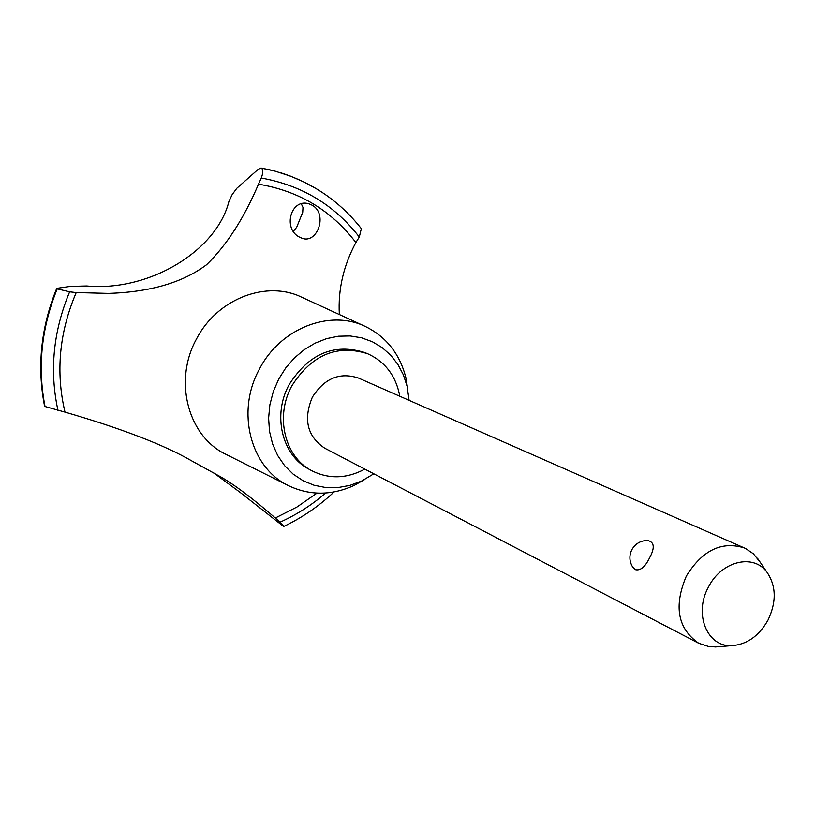 <?xml version="1.0" encoding="UTF-8"?>
<svg xmlns="http://www.w3.org/2000/svg" width="815" height="815" viewBox="0 0 815 815"><rect width="100%" height="100%" fill="white"/><g stroke="black" fill="none" stroke-linecap="round" stroke-linejoin="round"><path stroke-width="1.22" d="M399.829 396.263C395.968 375.888 385.21 361.707 367.555 353.7L364.723 352.528C334.018 343.003 308.824 353.71 289.142 384.629C272.261 415.029 281.959 455.239 308.763 469.063L311.442 470.54C328.73 479.312 346.528 478.833 364.845 469.114M367.555 353.7C336.789 344.164 311.544 354.902 291.811 385.903C274.889 416.384 284.598 456.685 311.442 470.54M407.887 389.937L405.89 377.763C399.768 353.791 386.188 336.666 365.14 326.387C329.668 309.109 280.197 328.425 259.414 369.113C235.739 411.656 250.541 467.892 288.622 485.72C309.802 495.724 331.654 495.622 354.189 485.414L364.937 479.363M409.11 400.348L407.113 386.279L403.384 374.849L397.883 364.407L390.752 355.248L382.164 347.618L372.353 341.74L361.585 337.807L350.134 335.953L338.337 336.228L326.53 338.653L315.048 343.176L304.229 349.676L294.378 357.968L285.81 367.83L278.771 378.975L273.3 391.546L269.877 404.749L268.604 418.156L269.51 431.349L272.567 443.91L277.65 455.463L284.608 465.64L293.186 474.157L303.129 480.758L314.121 485.261L325.817 487.553L337.868 487.594L349.91 485.404L361.605 481.044L373.83 473.8M365.14 326.387L298.27 295.631C262.899 281.104 216.311 300.368 196.496 338.959C173.992 379.433 187.022 433.122 222.801 452.763L288.622 485.72M316.729 188.988L303.975 182.01L290.598 176.193L274.991 171.13L261.207 168.073C263.255 169.337 263.276 172.658 261.269 178.037L258.508 184.19C243.919 218.379 226.662 245.183 206.725 264.6C183.069 282.479 150.317 292.086 108.456 293.39L76.213 292.565L69.632 291.831L57.213 288.867C41.433 327.793 37.358 367.005 45.008 406.491L64.986 412.115C121.863 428.629 164.202 444.939 192.024 461.056L220.967 477.02C235.026 485.119 253.139 498.79 275.317 518.004L280.024 522.191L283.895 526.388L282.927 525.981L239.63 492.005L212.695 472.14M275.083 171.16L261.207 168.073M57.213 288.867L56.714 288.418L57.315 288.276L70.457 286.381L86.706 285.984C149.308 291.852 216.668 250.806 228.934 201.427L232.163 194.602L236.819 188.296L258.131 169.377L261.116 168.053M312.4 205.339C328.099 214.304 317.239 244.347 301.937 238.214L299.166 236.961C282.52 228.343 290.986 197.974 309.028 203.862L312.4 205.339M293.349 231.277L296.711 227.212L302.722 212.246L302.986 207.468L301.295 203.811M719.533 646.621L708.795 646.57L698.73 643.269L324.757 448.209C307.224 436.371 303.099 419.338 312.389 397.119C324.421 378.272 339.774 371.915 358.457 378.048L745.552 548.475L753.366 553.772L760.12 562.126M698.73 643.269C677.693 628.64 673.567 606.228 686.373 576.011C702.428 550.156 721.795 540.814 744.482 547.986M647.446 540.477C654.476 541.873 655.107 547.812 649.351 558.295C645.042 567.006 640.396 570.795 635.415 569.675L632.522 566.812C629.272 561.199 629.048 555.494 631.839 549.687M768.015 620.083C776.603 601.898 776.247 585.934 766.956 572.201C753.457 553.242 721.306 561.087 708.449 587.085C693.514 613.777 707.125 647.151 731.676 645.663C746.805 644.614 758.918 636.087 768.015 620.083M339.346 314.458C337.94 289.712 343.451 265.741 355.87 242.544L359.293 237.022L361.34 228.658M57.142 288.826C41.361 327.752 37.286 366.954 44.927 406.451L45.008 406.491M56.704 288.459C40.923 327.284 36.869 366.475 44.54 406.013L44.927 406.451M275.317 518.004L296.915 507.052L316.984 493.116M76.213 292.565C59.281 332.245 55.542 372.098 64.986 412.115M359.293 237.022C334.456 204.983 301.784 185.331 261.269 178.037M355.87 242.544C331.389 210.423 298.942 190.965 258.508 184.19M69.632 291.831C53.23 331.185 49.358 370.744 57.987 410.526M280.024 522.191C296.538 514.785 311.768 505.055 325.705 493.004M361.605 481.044L354.189 485.414M766.956 572.201L757.451 558.204M647.446 540.467C640.519 540.62 635.323 543.676 631.87 549.636M731.676 645.663L714.816 646.998M261.014 168.033L270.437 169.978M361.422 228.77C340.099 201.6 312.797 182.815 279.504 172.413M334.069 491.944C319.001 506.125 302.284 517.606 283.895 526.388M407.113 386.279L405.89 377.763"/></g></svg>

